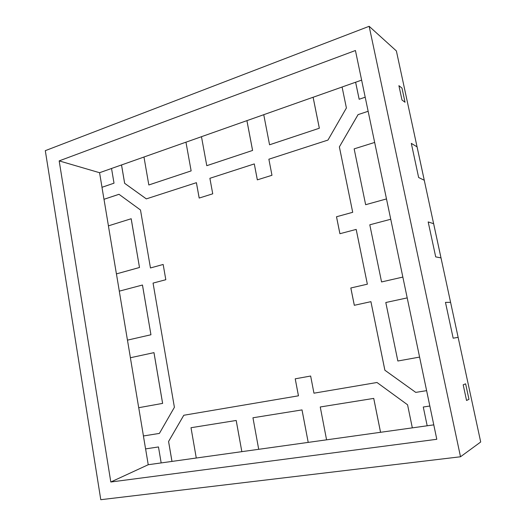 <?xml version="1.0" encoding="UTF-8"?>
<svg xmlns="http://www.w3.org/2000/svg" width="526" height="526" viewBox="0 0 526 526"><rect width="100%" height="100%" fill="white"/><g stroke="black" fill="none" stroke-linecap="round" stroke-linejoin="round"><path stroke-width="0.79" d="M365.195 97.198L359.153 99.263L355.602 82.234L342.078 87.007L346.404 107.988L327.968 140.067L268.871 159.207L271.968 175.283L257.332 179.859L254.295 163.921L209.887 178.301L212.734 193.818L199.176 198.059L196.389 182.673L199.196 198.052L196.408 182.68L146.32 198.887L124.636 183.311L121.513 164.947L111.532 168.471L114.01 183.18L101.978 187.295L103.977 199.301L118.981 194.298L140.495 209.992L150.456 267.958L163.165 264.46L165.815 279.72L153.059 283.093L174.402 407.302L159.398 433.411L143.414 435.969L145.571 448.895L158.477 446.949L161.166 462.926L171.989 461.414L168.59 441.472L183.784 415.264L298.459 395.815L295.224 378.819L310.649 376.031L313.956 393.185L376.997 382.494L407.571 404.79L412.325 427.868L427.184 425.784L423.272 407.012L429.834 406.026M171.963 461.42L168.57 441.478L183.784 415.264M298.439 395.815L295.224 378.819M433.772 424.863L427.184 425.784L423.272 407.012M384.894 370.232L415.75 392.389L426.612 390.654L415.75 392.389L426.612 390.654L415.75 392.389L384.894 370.232L370.922 301.668L384.874 370.232L370.922 301.668L384.894 370.232L415.75 392.389L384.874 370.232M370.902 301.668L354.307 305.297L350.822 287.978L367.358 284.185L356.194 229.421L367.358 284.185L356.181 229.415L367.358 284.185L350.822 287.978M354.327 305.297L350.842 287.978L367.358 284.185L350.842 287.978L354.327 305.297L350.842 287.978M356.181 229.415L339.908 233.715L336.495 216.758L352.709 212.307L339.375 146.886L358.075 114.635L368.141 111.282L358.055 114.629L368.141 111.282L358.075 114.635L339.375 146.886L358.055 114.629M339.921 233.708L336.515 216.765L339.921 233.708L336.515 216.765L352.709 212.307L339.362 146.872L352.709 212.307L339.375 146.886L358.075 114.635M336.495 216.758L352.696 212.307M355.602 82.234L359.166 99.256L355.622 82.24L361.618 80.123M257.352 179.853L254.295 163.921M124.636 183.311L146.333 198.881L124.662 183.318L121.539 164.954L143.973 157.024L148.825 184.968L191.142 170.897L185.961 142.191L201.471 136.707L206.777 165.677L252.598 150.443L246.924 120.645L263.75 114.701L269.562 144.781L319.348 128.226L313.115 97.264L342.084 87.027M121.513 164.947L124.662 183.318L121.539 164.954M103.977 199.301L118.994 194.311M150.482 267.958L163.165 264.466M143.414 435.969L159.398 433.411L143.44 435.962L138.732 407.696M380.541 432.3L373.723 398.406L320.249 406.979L326.574 439.835L380.561 432.293L373.736 398.399L320.249 406.979M326.574 439.828L308.21 442.392L302.023 409.905L252.953 417.775L258.707 449.309L308.21 442.392L302.023 409.905L252.953 417.775M302.023 409.905L308.21 442.392L302.003 409.905M258.707 449.303L241.842 451.656L236.207 420.465L191.01 427.717L196.277 458.021L241.842 451.656L236.207 420.465L191.01 427.717M236.207 420.465L241.842 451.656L236.187 420.465M162.606 403.396L153.967 352.644L130.382 357.746L138.706 407.703L162.606 403.396L153.967 352.644M130.409 357.739L127.47 340.138L150.942 334.76L142.474 285.02L119.284 291.154L127.45 340.138L150.942 334.76L142.454 285.02M119.31 291.148L116.437 273.895L139.495 267.497L131.191 218.737L108.409 225.864L116.41 273.895L139.495 267.497L131.165 218.731M116.41 273.895L139.469 267.491M148.825 184.968L191.142 170.897L185.961 142.191M185.934 142.178L143.966 157.011M206.797 165.683L252.598 150.443L206.797 165.683L252.598 150.443L246.904 120.638L201.471 136.694M252.579 150.436L246.904 120.638M269.582 144.788L319.348 128.226L269.582 144.788L319.348 128.226L313.095 97.251L263.75 114.688M319.328 128.219L313.095 97.251M365.649 204.699L386.485 198.927L365.649 204.699L354.149 148.865L374.663 142.441M381.56 281.943L402.844 277.077L381.56 281.943L369.791 224.806L390.739 219.257M407.203 297.894L385.801 302.516L397.847 361.007L419.59 357.088M381.58 281.943L402.844 277.077L381.58 281.943M365.669 204.706L386.485 198.927L365.669 204.706M369.153 26.3L396.387 50.95L417.059 146.846L411.312 143.374L418.643 177.512L424.265 180.247L433.628 223.695L428.184 221.926L435.699 256.885L440.998 257.878L450.591 302.351L445.469 302.378L453.169 338.192L458.139 337.357L480.698 441.998L460.506 456.772L369.153 26.3L45.302 150.66L100.782 499.7L460.506 456.772M196.277 458.021L171.989 461.414L168.59 441.472L171.989 461.414M380.561 432.293L373.736 398.399L380.561 432.293L412.325 427.862M108.428 225.858L104.003 199.308M150.942 334.76L142.474 285.02L150.942 334.76L127.47 340.138L150.942 334.76M162.626 403.389L153.986 352.644L162.626 403.389M148.851 184.974L191.142 170.897L148.851 184.974M401.989 99.999L398.912 85.672L401.976 88.079L398.912 85.672L401.989 99.999L405.027 102.254L401.989 99.999M468.968 399.319L466.549 400.483L463.182 384.802L465.628 383.829L463.182 384.802L466.549 400.483L468.968 399.319L465.628 383.829L468.968 399.319M405.027 102.254L401.976 88.079L405.027 102.254M418.643 177.512L411.312 143.374L417.059 146.846L424.265 180.247L418.643 177.512M435.699 256.885L428.184 221.926L433.628 223.695L440.998 257.878L435.699 256.885M453.169 338.192L445.469 302.378L450.591 302.351L458.139 337.357L450.591 302.351L458.139 337.357L453.169 338.192M110.808 482.007L436.797 439.289L355.425 50.516L59.175 160.89L110.808 482.007L148.233 464.728L145.597 448.888M102.005 187.289L99.572 172.712L111.538 168.484M161.166 462.919L148.233 464.728M99.572 172.712L59.175 160.89M116.437 273.895L139.495 267.497M319.348 128.226L313.115 97.264M252.598 150.443L246.924 120.645M159.398 433.411L143.44 435.962M359.166 99.256L355.622 82.24M146.333 198.881L124.662 183.318M336.515 216.765L352.709 212.307M196.408 182.68L199.196 198.052M441.012 257.878L433.641 223.695L440.998 257.878M424.278 180.254L417.072 146.853L424.265 180.247"/></g></svg>
